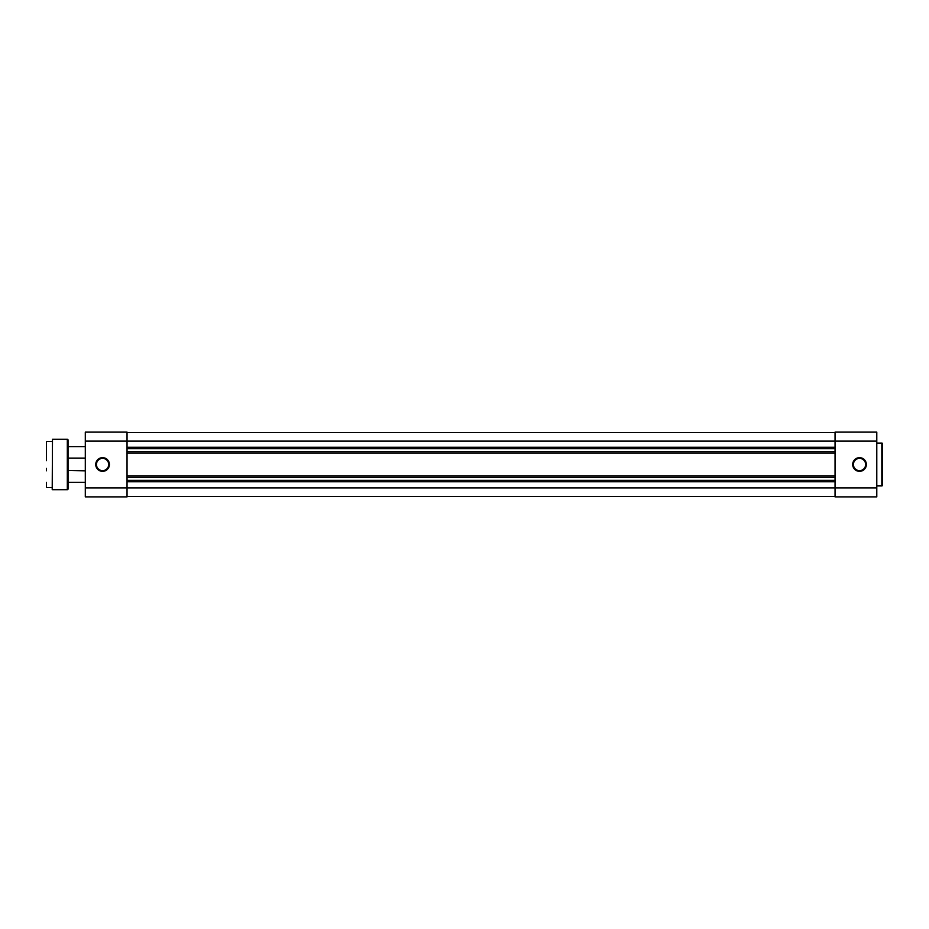 <?xml version="1.0" encoding="UTF-8"?>
<svg xmlns="http://www.w3.org/2000/svg" width="929" height="929" viewBox="0 0 929 929"><rect width="100%" height="100%" fill="white"/><g stroke="black" fill="none" stroke-linecap="round" stroke-linejoin="round"><path stroke-width="1.39" d="M46.45 487.237L46.45 482.418M52.21 489.397L52.489 439.312L52.21 489.397M67.318 489.688L67.318 439.312A0.72 0.72 0 0 1 68.038 440.032L68.038 488.968A0.72 0.72 0 0 1 67.318 489.688L52.489 489.688M85.305 482.348L68.038 482.348L68.038 470.399L85.305 470.829M46.45 468.39L46.45 470.759M52.21 441.472L46.74 441.472M52.21 487.528L46.74 487.528M67.318 439.312L52.489 439.312M68.038 458.601L68.038 446.222M46.45 441.763L46.45 460.61M127.041 496.516L835.055 496.516M127.041 481.768L835.055 481.768M127.041 480.328L835.055 480.328M127.041 477.448L835.055 477.448M127.041 476.008L835.055 476.008M127.041 452.992L835.055 452.992M127.041 451.552L835.055 451.552M127.041 448.672L835.055 448.672M127.041 447.232L835.055 447.232M127.041 432.484L835.055 432.484M102.573 471.34A6.84 6.84 0 0 1 95.733 464.5A6.84 6.84 0 0 1 102.573 457.66A6.84 6.84 0 0 1 109.413 464.5A6.84 6.84 0 0 1 102.573 471.34M102.573 458.38A6.12 6.12 0 0 0 96.453 464.5A6.12 6.12 0 0 0 102.573 470.62A6.12 6.12 0 0 0 108.693 464.5A6.12 6.12 0 0 0 102.573 458.38M85.305 496.876L85.305 432.124L127.041 432.124L127.041 496.876L85.305 496.876M859.522 471.34A6.84 6.84 0 0 1 852.694 464.5A6.84 6.84 0 0 1 859.522 457.66A6.84 6.84 0 0 1 866.362 464.5A6.84 6.84 0 0 1 859.522 471.34M859.522 458.38A6.12 6.12 0 0 0 853.414 464.5A6.12 6.12 0 0 0 859.522 470.62A6.12 6.12 0 0 0 865.642 464.5A6.12 6.12 0 0 0 859.522 458.38M881.83 485.937L881.83 443.063A0.72 0.72 0 0 1 882.55 443.772L882.55 485.228A0.72 0.72 0 0 1 881.83 485.937L876.79 485.937M881.83 443.063L876.79 443.063M85.305 441.112L835.055 441.112L835.055 432.124L876.79 432.124L876.79 441.112L835.055 441.112L835.055 487.888L876.79 487.888L876.79 441.112M876.79 487.888L876.79 496.876L835.055 496.876L835.055 487.888L85.305 487.888M68.038 458.171L85.305 458.171M68.038 446.652L85.305 446.652"/></g></svg>
